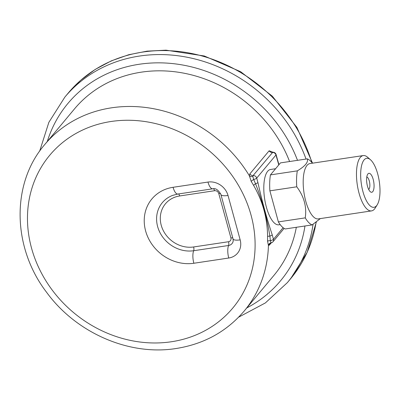 <?xml version="1.0" encoding="UTF-8"?>
<svg xmlns="http://www.w3.org/2000/svg" width="400" height="400" viewBox="0 0 400 400"><rect width="100%" height="100%" fill="white"/><g stroke="black" fill="none" stroke-linecap="round" stroke-linejoin="round"><path stroke-width="0.6" d="M271.28 242.84L269.355 245.145L268.43 245.455A129.9 115.01 39.8 0 1 244.215 311.005L273.945 275.365A129.9 115.01 -140.2 0 0 296.325 227.29M289.595 161.52A129.9 115.01 -140.2 0 0 190.355 74.595A129.9 115.01 -140.2 0 0 74.445 108.95L44.715 144.59A129.9 115.01 39.8 0 1 249.37 175.785L249.86 173.88L269.13 150.785L272.93 152.235M270.99 242.815A3.205 3.05 128.3 0 0 268.43 245.455L267.55 241.135L267.585 236.49C267.37 218.14 262.715 201.115 253.61 185.405L251.205 181.375L249.37 175.785A3.205 2.115 -1.4 0 0 252.855 176.52L253.675 179.51L255.54 183.765C262.33 200.9 267.1 218.345 269.855 236.095L270.415 240.705L270.99 242.815L271.455 242.67M377.71 173.95A24.775 9.05 81.5 0 0 370.46 159.73A24.775 9.05 81.5 0 0 361.38 184.135A24.775 9.05 81.5 0 0 377.225 204.8A24.775 9.05 81.5 0 0 377.71 173.95M373.185 179.375A9.58 3.5 -98.5 0 1 373.715 189.43A9.58 3.5 -98.5 0 1 370.28 191.71A9.58 3.5 -98.5 0 1 366.87 183.31A9.58 3.5 -98.5 0 1 367.665 174.285A9.58 3.5 -98.5 0 1 373.185 179.375M377.225 204.8L375.17 208.085A27.975 10.22 -98.5 0 1 371.535 210.9A27.975 10.22 -98.5 0 1 359.05 193.22A27.975 10.22 -98.5 0 1 363.23 155.57A27.975 10.22 -98.5 0 1 367.53 157.19L370.46 159.73M363.23 155.57L309.94 163.565A27.975 10.22 81.5 0 0 305.765 201.22A27.975 10.22 81.5 0 0 318.245 218.9L371.535 210.9M312.5 163.18L311.115 161.67A33.745 12.325 81.5 0 0 307.325 158.86C308.44 162.2 305.105 166.2 297.315 170.86A33.745 12.325 81.5 0 0 296.755 186.805C304.04 196.47 306.87 206.82 305.255 217.865A33.745 12.325 81.5 0 0 312.105 224.92L320.37 218.58M305.255 217.865L278.38 221.895L269.885 190.84L296.755 186.805M312.105 224.92L285.235 228.955A33.745 12.325 -98.5 0 1 278.38 221.895M297.315 170.86L270.445 174.895L280.455 162.895L307.325 158.86M269.885 190.84A33.745 12.325 -98.5 0 1 270.445 174.895M275.595 168.72L270.555 169.48A27.975 10.22 81.5 0 0 266.38 207.13A27.975 10.22 81.5 0 0 278.86 224.81L280.18 224.615M278.77 164.91L275.97 154.995L256.705 178.095L257.915 182.53C261.97 200.895 266.745 218.34 272.23 234.86A3.205 0.92 164.7 0 1 269.855 236.095A3.205 0.8 0.5 0 0 267.585 236.49M257.915 182.53A3.205 0.92 164.7 0 1 255.54 183.765A3.205 0.975 -31.4 0 0 253.61 185.405M269.13 150.785A3.205 2.835 39.8 0 0 272.365 152.46A3.205 2.835 39.8 0 1 275.97 154.995A3.205 0.92 164.7 0 0 276.11 154.595A3.205 3.205 0 0 0 272.78 152.245L253.095 175.56L252.855 176.52M276.11 154.595L277.325 159.03A3.205 0.92 164.7 0 1 277.185 159.43M249.86 173.88A3.205 2.835 39.8 0 0 253.095 175.56A3.205 2.835 39.8 0 1 256.705 178.095A3.205 0.92 -15.3 0 1 253.675 179.51A3.205 0.795 -31.8 0 0 251.205 181.375M272.23 234.86L273.445 239.295A3.205 0.92 164.7 0 1 270.415 240.705A3.205 0.975 1.5 0 0 267.55 241.135M368.66 189.415A6.375 2.33 81.5 0 0 369.28 180.96A6.375 2.33 81.5 0 0 366.79 176.95M193.86 263.255A41.11 36.4 39.8 0 1 145.625 230.96A41.11 36.4 39.8 0 1 173.08 187.295L207.975 182.06A17.085 15.125 39.8 0 1 228.02 195.48L240.165 239.875A17.085 15.125 39.8 0 1 228.755 258.02L193.86 263.255A10.68 3.9 -98.5 0 1 193.68 250.725A30.72 27.2 39.8 0 1 158.54 229.375A30.72 27.2 39.8 0 1 172.74 195.355L177.845 194.045A10.68 3.9 81.5 0 1 173.08 187.295M171.415 341.75A119.22 105.56 -140.2 0 0 221.27 162.27A119.22 105.56 -140.2 0 0 31.17 190.805A119.22 105.56 -140.2 0 0 171.415 341.75M311.8 162.42A144.85 128.25 -140.2 0 0 203.005 56.24A144.85 128.25 -140.2 0 0 68.21 93.085L64.87 97.085A144.85 128.25 39.8 0 1 195.87 59.215A144.85 128.25 39.8 0 1 306.03 159.055M313.065 224.325A144.85 128.25 39.8 0 1 287.33 282.655L290.67 278.655A144.85 128.25 -140.2 0 0 316.1 222.295M246.79 307.92A138.44 122.575 -140.2 0 0 304.965 225.99M297.5 160.335A138.44 122.575 -140.2 0 0 168.57 63.22A138.44 122.575 -140.2 0 0 47.29 141.5M230.91 237.93L218.765 193.535A3.58 3.17 -140.2 0 0 214.57 190.725L179.67 195.965A27.605 24.44 -140.2 0 0 161.235 225.28A27.605 24.44 -140.2 0 0 193.625 246.965L228.52 241.73A3.58 3.17 -140.2 0 0 230.91 237.93A3.205 0.92 164.7 0 1 232.8 237.985M228.755 258.02A10.68 3.9 -98.5 0 1 228.575 245.49A6.695 5.93 39.8 0 0 233.185 241.075L233.045 238.88A10.68 3.07 -15.3 0 0 240.165 239.875M233.045 238.88L220.9 194.49A10.68 3.07 -15.3 0 0 228.02 195.48M228.52 241.73A3.205 1.17 -98.5 0 1 228.575 245.49L193.68 250.725A3.205 1.17 81.5 0 0 193.625 246.965M220.9 194.49C218.365 189.915 215.645 188.025 212.74 188.805A10.68 3.9 -98.5 0 1 207.975 182.06M178.445 193.955A3.205 1.17 -98.5 0 1 179.67 195.965M218.765 193.535A3.205 0.92 164.7 0 1 220.57 193.56M213.43 188.75A3.205 1.17 -98.5 0 1 214.57 190.725M269.355 245.145A3.205 2.835 39.8 0 1 269.955 243.55L271.19 242.865A3.205 3.205 0 0 0 272.955 241.79A3.205 2.835 39.8 0 0 273.445 239.295L283.115 227.7M44.715 144.59C11.015 183.585 12.21 247.46 46.57 292.27C76.095 332.915 129.2 356.105 176.18 348.5C203.975 344.08 226.65 331.58 244.215 311.005M212.74 188.805L177.845 194.045M238.655 317.16L265.365 302.94L287.33 282.655M64.87 97.085L48.86 122.335L39.66 151.165M290.67 278.655L307.19 252.305L316.31 222.145M312.54 163.175L296.9 127.415L272.305 96.135L240.63 71.7L204.275 55.975L165.995 50.16L147.04 51.15L128.695 54.74L111.31 60.865L95.225 69.415L80.765 80.225L68.21 93.085M284.12 228.4L272.955 241.79M278.965 164.68L277.325 159.03M272.785 152.245L272.18 152.17L272.45 152.37"/></g></svg>
